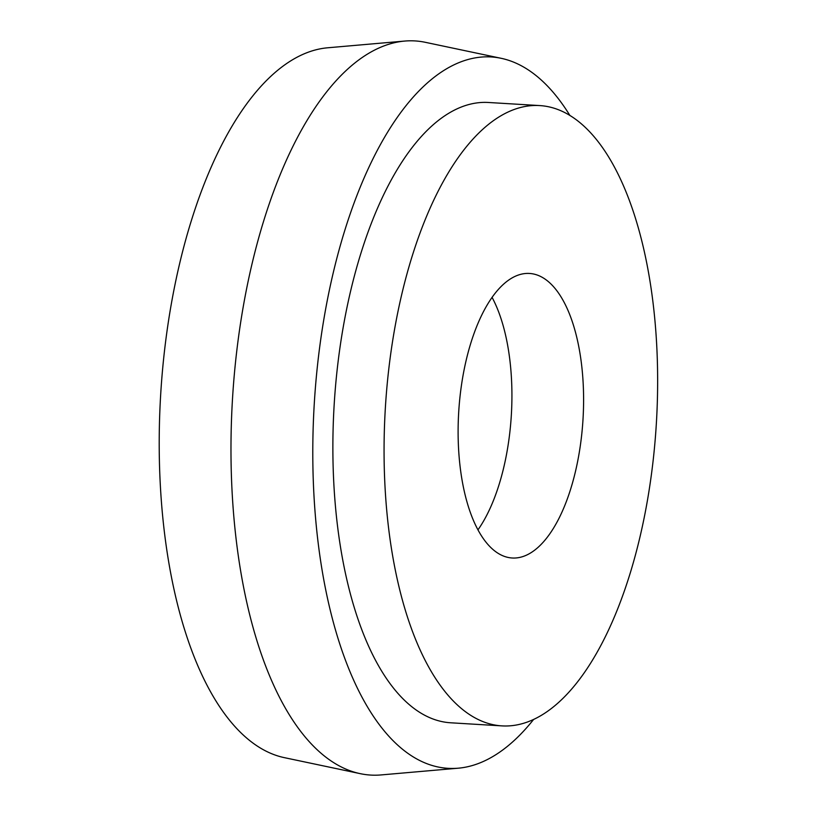 <?xml version="1.0" encoding="UTF-8"?>
<svg xmlns="http://www.w3.org/2000/svg" width="816" height="816" viewBox="0 0 816 816"><rect width="100%" height="100%" fill="white"/><g stroke="black" fill="none" stroke-linecap="round" stroke-linejoin="round"><path stroke-width="1.22" d="M513.896 558.052A142.535 62.261 93.5 0 0 583.103 417.619A142.535 62.261 93.5 0 0 529.441 273.452A142.535 62.261 93.5 0 0 527.809 273.401A142.535 62.261 93.5 0 0 458.602 413.834A142.535 62.261 93.5 0 0 512.264 558.001A142.535 62.261 93.5 0 0 513.896 558.052M478.003 529.808A142.535 62.261 93.5 0 0 492.038 297.32M569.976 115.607A356.337 155.652 93.5 0 0 501.146 58.303L425.36 42.32A367.741 160.63 93.5 0 0 410.825 40.8A367.741 160.63 93.5 0 0 404.603 41.075L327.451 47.807A356.337 155.652 93.5 0 0 160.711 393.985A356.337 155.652 93.5 0 0 284.58 757.697L360.366 773.68A367.741 160.63 93.5 0 0 374.911 775.2A367.741 160.63 93.5 0 0 381.133 774.925L458.286 768.193A356.337 155.652 93.5 0 0 533.511 719.579M404.603 41.075A367.741 160.63 93.5 0 0 232.529 398.32A367.741 160.63 93.5 0 0 360.366 773.68M501.146 58.303A356.337 155.652 93.5 0 0 487.06 56.824A356.337 155.652 93.5 0 0 313.783 412.57A356.337 155.652 93.5 0 0 452.258 768.448A356.337 155.652 93.5 0 0 458.286 768.193M539.58 105.57L488.386 102.479A310.723 135.721 93.5 0 0 484.837 102.367A310.723 135.721 93.5 0 0 333.948 408.52A310.723 135.721 93.5 0 0 450.932 722.803L502.126 725.893A310.723 135.721 93.5 0 0 505.675 725.995A310.723 135.721 93.5 0 0 656.564 419.852A310.723 135.721 93.5 0 0 539.58 105.57A310.723 135.721 93.5 0 0 536.03 105.458A310.723 135.721 93.5 0 0 385.142 411.611A310.723 135.721 93.5 0 0 502.126 725.893"/></g></svg>
